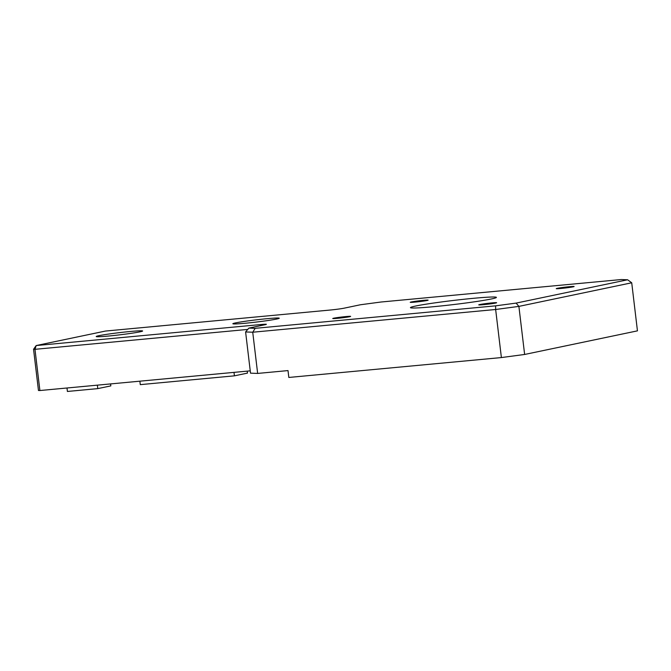 <?xml version="1.0" encoding="UTF-8"?>
<svg xmlns="http://www.w3.org/2000/svg" width="671" height="671" viewBox="0 0 671 671"><rect width="100%" height="100%" fill="white"/><g stroke="black" fill="none" stroke-linecap="round" stroke-linejoin="round"><path stroke-width="1.01" d="M33.55 349.272L38.465 390.48L39.891 390.53L34.976 349.323L36.175 345.557L105.481 331.055L330.191 310.036A10.384 0.486 -6.8 0 0 344.131 308.174L360.386 304.768L380.91 302.025L621.312 279.539L627.603 279.773L516.116 303.099L495.601 305.842L255.19 328.329L248.899 328.094L265.154 324.697A10.384 0.486 -6.8 0 0 266.353 324.345A10.384 0.486 -6.8 0 0 260.885 324.538L36.175 345.557L33.55 349.272L34.976 349.323L247.767 329.419M255.19 328.329L252.732 332.22L245.603 331.952L248.899 328.094M245.603 331.952L250.518 373.16L257.647 373.428L252.732 332.22L495.651 309.499L495.601 305.842M257.647 373.428L288.01 370.585L288.824 377.454L501.388 357.568L495.651 309.499L518.893 306.387L516.116 303.099M501.388 357.568L524.63 354.464L518.893 306.387L631.721 282.785L627.603 279.773M39.891 390.53L250.241 370.853M66.991 387.997L67.41 391.461L97.773 388.618L110.824 385.892L110.589 383.921M491.39 298.964A43.279 2.047 173.2 0 1 443.17 305.733A43.279 2.047 173.2 0 1 410.459 307.637A43.279 2.047 173.2 0 1 415.475 306.068A43.279 2.047 173.2 0 1 463.695 299.291A43.279 2.047 173.2 0 1 496.406 297.387A43.279 2.047 173.2 0 1 491.39 298.964M557.282 288.32A9 0.428 173.2 0 1 567.314 286.911A9 0.428 173.2 0 1 574.116 286.509A9 0.428 173.2 0 1 565.234 288.002A9 0.428 173.2 0 1 556.242 288.647A9 0.428 173.2 0 1 557.282 288.32M414.988 302.109A9 0.428 173.2 0 1 410.241 302.302A9 0.428 173.2 0 1 419.132 300.809A9 0.428 173.2 0 1 428.123 300.172A9 0.428 173.2 0 1 414.988 302.109M349.583 316.712A9 0.428 173.2 0 1 339.551 318.121A9 0.428 173.2 0 1 332.749 318.515A9 0.428 173.2 0 1 341.64 317.031A9 0.428 173.2 0 1 350.631 316.385A9 0.428 173.2 0 1 349.583 316.712M491.877 302.915A9 0.428 173.2 0 1 496.624 302.73A9 0.428 173.2 0 1 487.742 304.215A9 0.428 173.2 0 1 478.75 304.86A9 0.428 173.2 0 1 491.877 302.915M139.912 331.843A23.368 1.107 173.2 0 1 113.869 335.5A23.368 1.107 173.2 0 1 96.213 336.523A23.368 1.107 173.2 0 1 119.287 332.665A23.368 1.107 173.2 0 1 142.621 330.996A23.368 1.107 173.2 0 1 139.912 331.843M276.553 319.06A23.368 1.107 173.2 0 1 250.518 322.717A23.368 1.107 173.2 0 1 232.854 323.741A23.368 1.107 173.2 0 1 255.928 319.882A23.368 1.107 173.2 0 1 279.262 318.213A23.368 1.107 173.2 0 1 276.553 319.06M139.87 381.178L140.281 384.642L234.414 375.835L247.473 373.11L247.238 371.138M234.003 372.371L234.414 375.835M97.362 385.154L97.773 388.618M524.63 354.464L637.45 330.853L631.721 282.785M260.885 324.538L260.524 325.661"/></g></svg>
